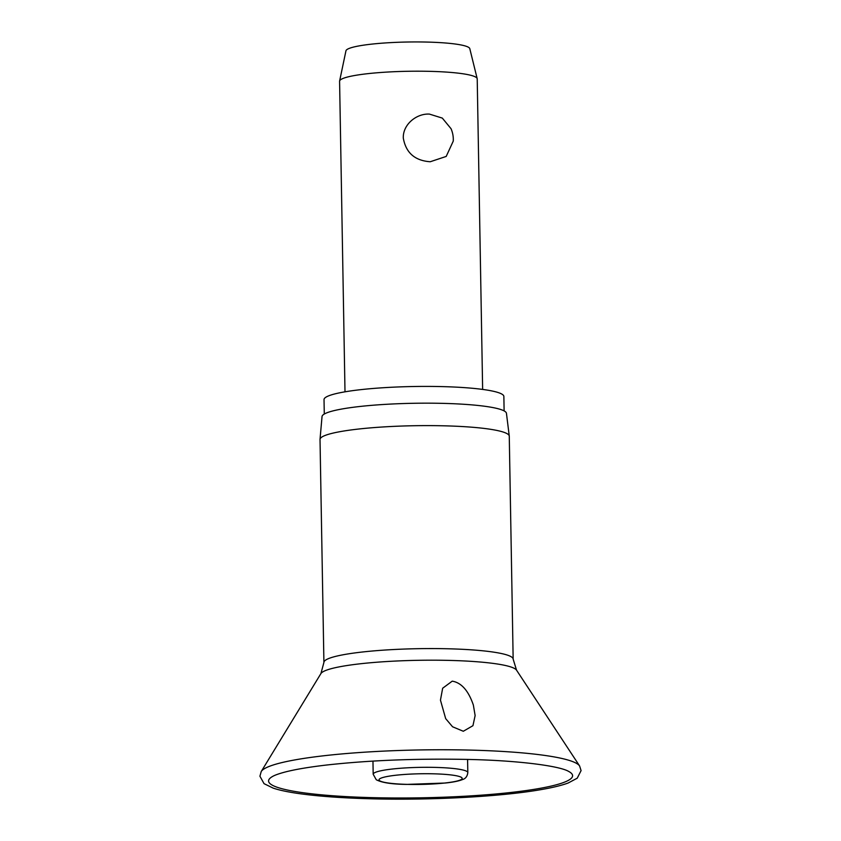 <?xml version="1.0" encoding="UTF-8"?>
<svg xmlns="http://www.w3.org/2000/svg" width="841" height="841" viewBox="0 0 841 841"><rect width="100%" height="100%" fill="white"/><g stroke="black" fill="none" stroke-linecap="round" stroke-linejoin="round"><path stroke-width="1.26" d="M463.307 731.26L452.563 726.771L445.677 718.635L440.453 700.143L442.66 688.232L452.227 681.157C464.453 683.155 470.371 696.411 473.357 705.052L475.133 715.565L472.947 725.688L463.307 731.26M442.492 425.777A94.644 12.121 179 0 0 320.022 439.328A94.644 12.121 179 0 0 320.022 439.496L323.911 662.445A94.644 12.121 179 0 1 446.382 648.737A94.644 12.121 179 0 1 513.157 659.144L509.268 436.185A94.644 12.121 179 0 0 509.257 436.027A94.644 12.121 179 0 0 442.492 425.777M509.257 436.027L506.45 413.32A92.226 11.816 179 0 0 441.388 403.333A92.226 11.816 179 0 0 322.04 416.537L320.022 439.328M504.116 410.902L503.864 396.458A89.934 11.522 179 0 0 440.411 386.566A89.934 11.522 179 0 0 324.027 399.601L324.279 414.045M482.639 389.415L477.215 78.886A68.825 8.809 179 0 0 477.183 78.633A68.825 8.809 179 0 0 428.658 71.317A68.825 8.809 179 0 0 339.606 81.03A68.825 8.809 179 0 0 339.585 81.293L344.999 391.822M430.235 161.745C414.834 160.663 405.856 152.757 403.291 138.029C402.786 124.447 416.579 113.367 429.404 114.092L442.313 118.097L451.039 128.694A27.301 27.301 0 0 1 453.267 141.088L446.203 156.437L430.235 161.745M477.183 78.633L469.783 48.631A61.95 7.937 179 0 0 426.103 42.05A61.95 7.937 179 0 0 345.956 50.796L339.606 81.03M453.299 139.143L453.257 141.088M579.596 765.962A159.727 20.457 179 0 0 467.459 750.035A159.727 20.457 179 0 0 261.236 771.512L259.922 776.211L264.042 783.665L273.262 788.164C279.748 790.298 288.579 792.138 299.753 793.694C319.895 796.469 344.905 798.193 374.792 798.887C433.22 800.275 501.268 796.543 540.311 789.741C552.169 787.723 561.452 785.483 568.159 783.013L577.22 778.198L581.078 770.608L579.596 765.962L516.532 670.151A98.134 12.573 179 0 0 447.622 660.364A98.134 12.573 179 0 0 320.926 673.557L261.236 771.512M272.473 776.516A152.032 19.469 179 0 0 375.843 797.731A152.032 19.469 179 0 0 524.374 790.803A152.032 19.469 179 0 0 568.548 771.355C559.212 765.846 516.994 760.306 465.946 759.402C415.443 758.466 369.052 760.327 326.771 765.005C309.32 767.045 295.506 769.357 285.33 771.964C279.096 773.615 274.807 775.129 272.473 776.516M373.183 774.235L376.232 779.712C381.751 782.677 391.864 784.243 406.56 784.401L445.236 783.034C453.047 782.225 458.808 781.068 462.518 779.554C465.557 778.692 467.323 776.369 467.817 772.585A47.317 6.055 179 0 0 434.429 767.381A47.317 6.055 179 0 0 375.286 772.406A47.317 6.055 179 0 0 373.183 774.235L372.962 761.094M432.842 773.794A41.587 5.33 179 0 0 380.868 778.209A41.587 5.33 179 0 0 408.358 784.401A41.587 5.33 179 0 0 460.332 779.985A41.587 5.33 179 0 0 432.842 773.794M320.926 673.557L323.911 662.445M467.585 759.444L467.817 772.585M513.157 659.144L516.532 670.151"/></g></svg>
